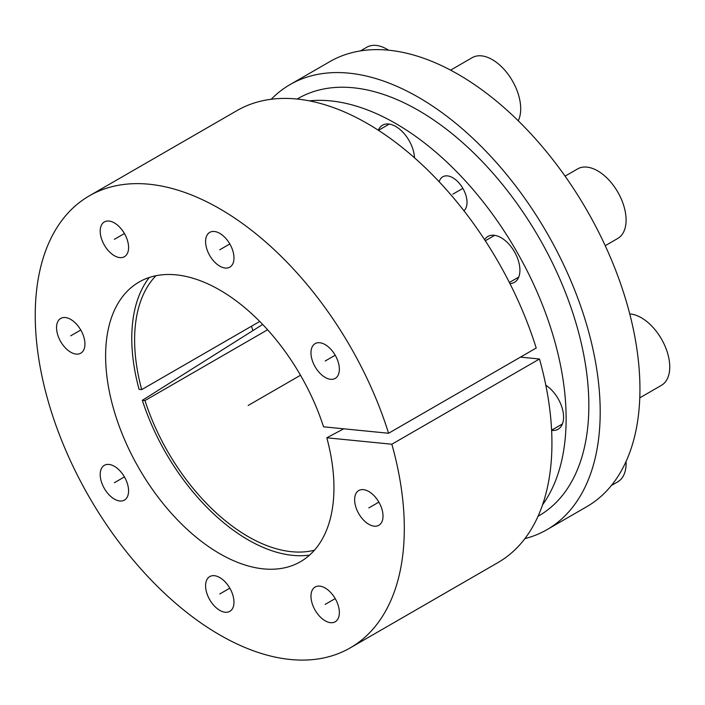 <?xml version="1.0" encoding="UTF-8"?>
<svg xmlns="http://www.w3.org/2000/svg" width="705" height="705" viewBox="0 0 705 705"><rect width="100%" height="100%" fill="white"/><g stroke="black" fill="none" stroke-linecap="round" stroke-linejoin="round"><path stroke-width="1.06" d="M262.665 324.459L142.34 400.317A164.609 95.034 -120 0 0 309.583 555.099M149.293 277.47A164.609 95.034 -120 0 0 139.079 389.345L141.705 389.609A160.59 92.716 60 0 1 155.946 275.717M542.568 504.798A240.89 139.079 -120 0 0 516.236 250.707A240.89 139.079 -120 0 0 309.354 100.859M463.943 210.786A20.075 11.588 -120 0 0 467.027 202.37A20.075 11.588 -120 0 0 458.259 182.163A20.075 11.588 -120 0 0 442.793 176.788A20.075 11.588 -120 0 0 439.189 181.775M414.505 157.805A26.499 15.298 -120 0 0 402.502 131.817A26.499 15.298 -120 0 0 382.542 125.19A26.499 15.298 -120 0 0 378.321 130.231M509.926 283.577A26.499 15.298 -120 0 0 514.43 282.344A26.499 15.298 -120 0 0 519.92 270.209A26.499 15.298 -120 0 0 508.358 243.542A26.499 15.298 -120 0 0 487.93 236.448A26.499 15.298 -120 0 0 484.617 239.726M551.61 430.376A26.499 15.298 -120 0 0 558.087 429.239A26.499 15.298 -120 0 0 563.577 417.113A26.499 15.298 -120 0 0 545.82 385.256M290.028 84.609L329.773 61.661A256.946 148.35 60 0 1 586.727 210.011A256.946 148.35 60 0 1 586.727 506.71L546.983 529.658A256.946 148.35 -120 0 0 546.983 232.958A256.946 148.35 -120 0 0 290.028 84.609A256.946 148.35 -120 0 0 271.205 99.264M259.74 321.454L141.705 389.609M142.34 400.317L144.957 400.572A160.59 92.716 60 0 0 314.43 550.217M267.6 329.773L144.957 400.572M297.149 99.044L298.056 98.515A240.89 139.079 60 0 1 538.955 237.594A240.89 139.079 60 0 1 538.946 515.752L538.038 516.28M524.873 538.629A256.946 148.35 -120 0 0 546.983 529.658M326.812 437.787A161.445 93.21 60 0 1 295.888 564.062A161.445 93.21 60 0 1 139.052 468.473A161.445 93.21 60 0 1 134.69 284.855A161.445 93.21 60 0 1 323.551 426.816L388.587 433.258A260.965 150.667 -120 0 0 89.297 195.858A260.965 150.667 -120 0 0 89.297 497.201A260.965 150.667 -120 0 0 350.262 647.869A260.965 150.667 -120 0 0 391.848 444.229L326.812 437.787L343.688 428.816M310.976 352.817A20.075 11.588 -120 0 0 319.735 373.024A20.075 11.588 -120 0 0 335.21 378.4A20.075 11.588 -120 0 0 339.361 369.208A20.075 11.588 -120 0 0 330.601 349.01A20.075 11.588 -120 0 0 315.135 343.635A20.075 11.588 -120 0 0 310.976 352.817M205.587 241.568A20.075 11.588 -120 0 0 214.346 261.767A20.075 11.588 -120 0 0 229.821 267.151A20.075 11.588 -120 0 0 233.972 257.959A20.075 11.588 -120 0 0 225.212 237.752A20.075 11.588 -120 0 0 209.746 232.377A20.075 11.588 -120 0 0 205.587 241.568M100.198 231.125A20.075 11.588 -120 0 0 108.958 251.332A20.075 11.588 -120 0 0 124.424 256.708A20.075 11.588 -120 0 0 128.583 247.517A20.075 11.588 -120 0 0 119.824 227.318A20.075 11.588 -120 0 0 104.358 221.943A20.075 11.588 -120 0 0 100.198 231.125M56.541 327.622A20.075 11.588 -120 0 0 65.301 347.821A20.075 11.588 -120 0 0 80.775 353.196A20.075 11.588 -120 0 0 84.935 344.014A20.075 11.588 -120 0 0 76.166 323.806A20.075 11.588 -120 0 0 60.7 318.431A20.075 11.588 -120 0 0 56.541 327.622M100.198 474.518A20.075 11.588 -120 0 0 108.958 494.716A20.075 11.588 -120 0 0 124.424 500.101A20.075 11.588 -120 0 0 128.583 490.909A20.075 11.588 -120 0 0 119.824 470.702A20.075 11.588 -120 0 0 104.358 465.326A20.075 11.588 -120 0 0 100.198 474.518M205.587 585.767A20.075 11.588 -120 0 0 214.346 605.974A20.075 11.588 -120 0 0 229.821 611.35A20.075 11.588 -120 0 0 233.972 602.158A20.075 11.588 -120 0 0 225.212 581.96A20.075 11.588 -120 0 0 209.746 576.584A20.075 11.588 -120 0 0 205.587 585.767M310.976 596.21A20.075 11.588 -120 0 0 319.735 616.408A20.075 11.588 -120 0 0 335.21 621.792A20.075 11.588 -120 0 0 339.361 612.601A20.075 11.588 -120 0 0 330.601 592.394A20.075 11.588 -120 0 0 315.135 587.018A20.075 11.588 -120 0 0 310.976 596.21M354.633 499.722A20.075 11.588 -120 0 0 363.392 519.92A20.075 11.588 -120 0 0 378.858 525.296A20.075 11.588 -120 0 0 383.018 516.104A20.075 11.588 -120 0 0 374.258 495.906A20.075 11.588 -120 0 0 358.783 490.53A20.075 11.588 -120 0 0 354.633 499.722M520.475 357.118L539.475 359.004A260.965 150.667 60 0 1 497.889 562.634L350.262 647.869M89.297 195.858L236.924 110.632A260.965 150.667 60 0 1 536.214 348.032L388.587 433.258M251.518 326.204A177.88 102.701 -120 0 0 252.892 330.61M539.475 359.004L391.848 444.229M629.759 313.945A40.15 23.177 -120 0 1 669.75 366.952A40.15 23.177 60 0 1 661.431 385.335L639.779 397.84M565.075 176.153L577.633 168.9A40.15 23.177 -120 0 1 608.574 179.652A40.15 23.177 -120 0 1 626.093 220.057A40.15 23.177 60 0 1 617.783 238.44L605.225 245.692M450.592 70.147L472.244 57.643A40.15 23.177 -120 0 1 503.185 68.403A40.15 23.177 -120 0 1 520.704 108.808A40.15 23.177 60 0 1 518.228 120.775M388.57 50.196A40.15 23.177 -120 0 0 366.856 47.209L360.44 50.91M626.049 461.519A40.15 23.177 -120 0 1 626.093 463.449A40.15 23.177 60 0 1 617.783 481.823L611.367 485.534M300.506 375.254L248.169 405.472M462.868 188.376L452.83 194.175M378.858 502.119L368.821 507.917M335.21 598.607L325.172 604.405M229.821 588.173L219.784 593.962M124.424 476.915L114.386 482.713M80.775 330.019L70.738 335.818M124.424 233.531L114.386 239.321M229.821 243.965L219.784 249.764M335.21 355.223L325.172 361.013M562.405 423.969L551.601 430.2M518.748 277.074L509.371 282.485M494.654 235.347L485.287 240.757M389.266 124.098L378.47 130.328"/></g></svg>
